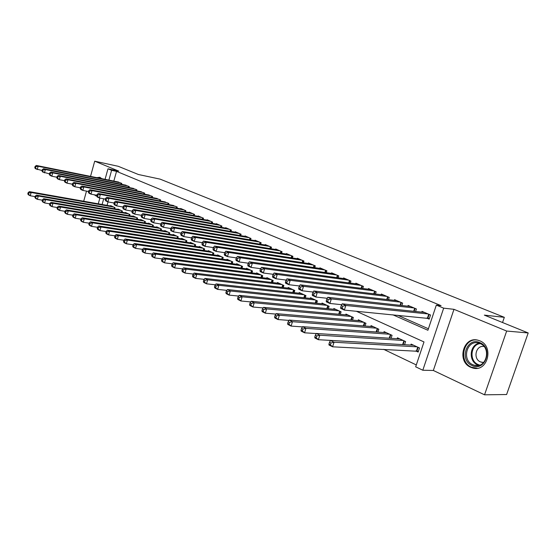 <?xml version="1.0" encoding="UTF-8"?>
<svg xmlns="http://www.w3.org/2000/svg" width="556" height="556" viewBox="0 0 556 556"><rect width="100%" height="100%" fill="white"/><g stroke="black" fill="none" stroke-linecap="round" stroke-linejoin="round"><path stroke-width="0.83" d="M93.86 194.69L97.508 196.351L97.905 194.92L97.064 194.537L96.668 195.962L94.728 194.85M101.797 178.657L99.788 177.281L96.814 177.656M470.737 367.294L472.808 368.023C487.549 372.569 494.388 346.277 479.828 340.842L478.181 340.272C463.419 335.643 456.365 361.476 470.737 367.294M105.063 179.317L107.982 168.809L118.755 171.102L94.708 161.184L118.213 166.286L138.423 174.508L160.107 179.129L504.327 317.33L484.345 315.127L528.2 332.954L506.606 394.524L484.533 394.816L506.669 331.049L453.981 309.324L443.667 308.156L422.803 370.233L415.673 366.807L423.999 341.94L356.327 311.256M453.981 309.324L433.332 370.47L484.533 394.816M433.332 370.47L422.803 370.233M383.675 349.335L416.298 364.931M94.708 161.184L90.531 176.384M86.486 191.104L83.699 201.237M528.2 332.954L506.669 331.049M121.542 184.314L121.799 183.397L117.302 181.784M129.006 187.525L129.27 186.58L124.69 184.946M136.616 190.798L136.887 189.832L132.224 188.164M144.372 194.134L144.657 193.14L139.897 191.445M152.281 197.54L152.573 196.511L147.715 194.788M160.336 201.008L160.642 199.951L155.694 198.193M168.558 204.545L168.871 203.461L163.818 201.668M176.947 208.152L177.267 207.04L172.117 205.22M185.495 211.843L185.829 210.689L180.672 208.493L180.575 208.834M194.225 215.603L194.572 214.414L189.304 212.17L189.207 212.524M203.135 219.439L203.489 218.216L198.117 215.93L198.012 216.291M212.225 223.359L212.594 222.101L207.11 219.759L206.999 220.134M221.51 227.362L221.893 226.063L216.291 223.679L216.18 224.061M230.99 231.456L231.386 230.114L225.666 227.675L225.548 228.071M240.672 235.633L241.089 234.243L235.244 231.755L235.118 232.165M250.561 239.907L250.999 238.468L245.029 235.925L244.897 236.349M260.674 244.272L261.125 242.784L255.023 240.185L254.891 240.623M271.008 248.74L271.481 247.198L265.24 244.543L265.101 244.994M281.572 253.307L282.066 251.715L275.686 248.991L275.54 249.463M292.38 257.984L292.894 256.33L286.368 253.543L286.215 254.036M303.43 262.766L303.965 261.049L297.293 258.199L297.133 258.707M314.738 267.665L315.301 265.879L308.469 262.967L308.302 263.495M326.309 272.676L326.9 270.821L319.909 267.846L319.735 268.388M338.159 277.812L338.771 275.887L331.612 272.836L331.432 273.399M350.294 283.08L350.933 281.072L343.601 277.944L343.413 278.535M362.72 288.474L363.395 286.382L355.882 283.178L355.687 283.796M375.446 294.013L376.162 291.824L368.461 288.543L368.253 289.183M388.498 299.691L389.242 297.397L381.353 294.034L381.138 294.708M401.87 305.515L402.662 303.117L394.572 299.67L394.343 300.372M415.589 311.492L416.423 308.983L408.125 305.446L407.882 306.182M415.693 350.926L418.147 352.066L419.516 347.966L411.127 344.101L410.808 345.067M108.017 201.918L107.058 205.359M404.566 344.713L405.609 341.558L397.436 337.798L397.137 338.715M391.07 338.319L392.056 335.317L384.085 331.64L383.8 332.523M377.899 332.099L378.838 329.221L371.067 325.642L370.789 326.483M365.056 326.031L365.945 323.286L358.363 319.79L358.099 320.59M352.518 320.117L353.366 317.483L345.964 314.077L345.714 314.849M340.279 314.349L341.085 311.826L333.864 308.497L333.628 309.24M328.332 308.726L329.103 306.307L322.042 303.055L321.82 303.764M316.663 303.235L317.393 300.907L310.498 297.731L310.29 298.419M305.258 297.877L305.96 295.639L299.225 292.539L299.017 293.193M294.11 292.644L294.784 290.489L288.203 287.459L288.008 288.091M283.219 287.535L283.866 285.457L277.43 282.49L277.242 283.108M272.572 282.538L273.191 280.537L266.894 277.639L266.713 278.229M262.154 277.659L262.745 275.727L256.594 272.892L256.42 273.462M251.965 272.885L252.535 271.022L246.516 268.249L246.35 268.798M241.999 268.221L242.541 266.414L236.654 263.704L236.495 264.232M232.241 263.655L232.769 261.911L227.001 259.256L226.848 259.77M222.692 259.186L223.199 257.504L217.549 254.898L217.403 255.399M213.344 254.815L213.831 253.182L208.298 250.638L208.159 251.117M204.184 250.541L204.65 248.956L199.236 246.461L199.104 246.933M195.219 246.35L195.663 244.814L190.36 242.374L190.228 242.826M186.427 242.249L186.865 240.762L181.666 238.364L181.534 238.802M177.816 238.225L178.233 236.786L173.145 234.437L173.02 234.861M169.378 234.291L169.782 232.888L164.791 230.587L164.666 231.004M161.101 230.427L161.49 229.065L156.597 226.813L156.479 227.216M152.99 226.646L153.366 225.326L148.57 223.109L148.452 223.505M145.033 222.935L145.401 221.649L140.689 219.481L140.585 219.863M137.228 219.3L137.582 218.049L132.96 215.923L132.856 216.291M129.569 215.735L129.916 214.519L125.385 212.427L125.281 212.788M122.056 212.232L122.389 211.051L117.941 209L117.844 209.355M114.682 208.799L115.009 207.645L110.644 205.637L110.547 205.977M392.828 314.793L427.905 330.264L436.328 305.105L441.075 305.661L116.538 171.359L113.827 181.082M397.693 315.259L428.405 328.763M426.66 318.067L429.156 319.144L430.539 315.002L422.025 311.374L421.768 312.138M502.527 322.522L504.327 317.33M107.982 168.809L111.603 170.317L108.893 180.088M116.538 171.359L111.603 170.317M436.328 305.105L443.667 308.156M98.273 203.809L99.865 198.075M103.694 198.777L102.109 204.49M428.044 313.938L345.832 305.473L342.169 303.819L424.492 312.423M429.35 318.546L344.352 310.095L340.696 308.42L340.689 307.385L342.148 308.052L342.739 306.203L341.28 305.536L340.689 307.385M342.739 306.203L345.832 305.473L344.352 310.095L342.148 308.052M342.169 303.819L341.28 305.536M413.56 345.227L330.445 340.46L334.045 342.239L332.585 346.805L418.397 351.322M330.382 344.817L332.585 346.805L328.992 345.012L328.943 344.101L330.382 344.817L330.966 342.989L329.527 342.274L328.943 344.101M330.966 342.989L334.045 342.239L417.056 346.833M329.527 342.274L330.445 340.46M479.939 342.677C493.596 347.924 485.179 372.214 472.086 365.542C458.797 360.121 466.852 336.463 479.939 342.677M472.829 364.715L474.456 365.285C486.257 368.927 491.747 347.938 480.106 343.559L478.751 343.087C466.936 339.396 461.306 360.086 472.829 364.715M484.026 346.541C475.866 344.796 472.649 358.842 480.488 361.928L483.664 362.505M477.771 340.168C463.502 337.138 457.838 361.734 471.502 367.231L477.124 368.28M100.129 177.399L97.668 177.823M413.991 307.948L331.334 298.913L327.776 297.307L410.53 306.474M341.711 304.695L329.882 303.472L326.33 301.845L326.275 300.803L327.699 301.456L328.276 299.628L326.852 298.982L326.275 300.803M328.276 299.628L331.334 298.913L329.882 303.472L327.699 301.456M327.776 297.307L326.852 298.982M400.285 302.11L317.24 292.539L313.779 290.976L396.914 300.671M327.234 298.287L315.822 297.036L312.368 295.458L312.27 294.409L313.654 295.041L314.216 293.241L312.833 292.609L312.27 294.409M314.216 293.241L317.24 292.539L315.822 297.036L313.654 295.041M313.779 290.976L312.833 292.609M386.934 296.411L303.541 286.34L300.177 284.818L383.647 295.014M313.16 292.053L302.151 290.781L298.794 289.245L298.648 288.189L299.997 288.807L300.553 287.028L299.204 286.416L298.648 288.189M300.553 287.028L303.541 286.34L302.151 290.781L299.997 288.807M300.177 284.818L299.204 286.416M373.903 290.857L290.218 280.314L286.938 278.834L370.692 289.495M299.475 285.979L288.856 284.693L285.589 283.199L285.409 282.142L286.715 282.74L287.257 280.988L285.951 280.391L285.409 282.142M287.257 280.988L290.218 280.314L288.856 284.693L286.715 282.74M286.938 278.834L285.951 280.391M399.806 338.889L316.301 333.468L319.797 335.198L318.366 339.702L403.232 344.637M316.176 337.735L318.366 339.702L314.87 337.958L314.779 337.04L316.176 337.735L316.753 335.935L315.349 335.24L314.779 337.04M316.753 335.935L319.797 335.198L403.211 340.46M315.349 335.24L316.301 333.468M386.399 332.71L302.547 326.671L305.946 328.353L304.542 332.801L316.253 333.558M302.374 330.855L304.542 332.801L301.15 331.105L301.011 330.174L302.374 330.855L302.937 329.069L301.574 328.394L301.011 330.174M302.937 329.069L305.946 328.353L389.721 334.239M301.574 328.394L302.547 326.671M373.319 326.678L289.169 320.054L292.477 321.695L291.101 326.087L302.415 326.893M288.946 324.155L291.101 326.087L287.8 324.433L287.626 323.495L288.946 324.155L289.495 322.397L288.175 321.743L287.626 323.495M289.495 322.397L292.477 321.695L376.558 328.172M288.175 321.743L289.169 320.054M360.559 320.805L276.151 313.626L279.376 315.217L278.028 319.554L288.96 320.409M275.887 317.643L278.028 319.554L274.817 317.949L274.601 317.003L275.887 317.643L276.429 315.905L275.137 315.266L274.601 317.003M276.429 315.905L279.376 315.217L363.721 322.258M275.137 315.266L276.151 313.626M361.192 285.443L277.249 274.449L274.059 273.003L358.064 284.109M286.159 280.064L275.915 278.771L272.732 277.319L272.516 276.256L273.788 276.839L274.323 275.109L273.052 274.525L272.516 276.256M274.323 275.109L277.249 274.449L275.915 278.771L273.788 276.839M274.059 273.003L273.052 274.525M348.112 315.064L263.488 307.364L266.623 308.914L265.302 313.195L275.866 314.084M263.183 311.304L265.302 313.195L262.175 311.631L261.925 310.679L263.183 311.304L263.704 309.595L262.453 308.969L261.925 310.679M263.704 309.595L266.623 308.914L351.197 316.489M262.453 308.969L263.488 307.364M348.786 280.154L264.628 268.736L261.529 267.332L345.728 278.848M273.198 274.303L263.322 273.01L260.222 271.592L259.972 270.529L261.209 271.099L261.737 269.382L260.493 268.819L259.972 270.529M261.737 269.382L264.628 268.736L263.322 273.01L261.209 271.099M261.529 267.332L260.493 268.819M335.956 309.463L251.159 301.269L254.21 302.777L252.917 307.009L263.127 307.927M250.805 305.133L252.917 307.009L249.866 305.487L249.588 304.528L250.805 305.133L251.326 303.444L250.103 302.839L249.588 304.528M251.326 303.444L254.21 302.777L338.972 310.853M250.103 302.839L251.159 301.269M336.672 274.991L252.341 263.176L249.317 261.806L333.69 273.719M260.59 268.687L251.055 267.401L248.039 266.018L247.754 264.955L248.963 265.504L249.477 263.815L248.268 263.266L247.754 264.955M249.477 263.815L252.341 263.176L251.055 267.401L248.963 265.504M249.317 261.806L248.268 263.266M324.092 303.993L239.149 295.333L242.124 296.8L240.852 300.977L250.714 301.922M238.76 299.128L240.852 300.977L237.885 299.496L237.572 298.537L238.76 299.128L239.268 297.453L238.079 296.862L237.572 298.537M239.268 297.453L242.124 296.8L327.032 305.348M238.079 296.862L239.149 295.333M324.85 269.952L240.366 257.762L237.426 256.427L321.938 268.708M248.303 263.21L239.108 261.932L236.168 260.59L235.855 259.52L237.03 260.055L237.537 258.387L236.356 257.852L235.855 259.52M237.537 258.387L240.366 257.762L239.108 261.932L237.03 260.055M237.426 256.427L236.356 257.852M312.5 298.655L227.446 289.551L230.344 290.983L229.1 295.111L238.628 296.07M227.022 293.276L229.1 295.111L226.209 293.665L225.868 292.699L227.022 293.276L227.522 291.622L226.361 291.045L225.868 292.699M227.522 291.622L230.344 290.983L315.377 299.976M226.361 291.045L227.446 289.551M313.299 265.024L228.704 252.487L225.833 251.187L310.45 263.815M236.349 257.88L227.467 256.608L224.603 255.294L224.263 254.224L225.409 254.745L225.903 253.098L224.756 252.577L224.263 254.224M225.903 253.098L228.704 252.487L227.467 256.608L225.409 254.745M225.833 251.187L224.756 252.577M301.178 293.436L216.041 283.907L218.869 285.304L217.646 289.384L226.855 290.364M215.582 287.57L217.646 289.384L214.825 287.98L214.456 287.007L215.582 287.57L216.075 285.937L214.943 285.374L214.456 287.007M216.075 285.937L218.869 285.304L303.986 294.729M214.943 285.374L216.041 283.907M302.012 260.215L217.333 247.337L214.54 246.072L299.225 259.026M224.721 252.681L216.124 251.409L213.33 250.137L212.955 249.067L214.074 249.575L214.56 247.941L213.441 247.434L212.955 249.067M214.56 247.941L217.333 247.337L216.124 251.409L214.074 249.575M214.54 246.072L213.441 247.434M290.114 288.335L204.928 278.417L207.68 279.779L206.478 283.81L215.38 284.797M204.434 282.01L206.478 283.81L203.732 282.434L203.336 281.461L204.434 282.01L204.914 280.398L203.816 279.849L203.336 281.461M204.914 280.398L207.68 279.779L292.859 289.6M203.816 279.849L204.928 278.417M290.976 255.51L206.248 242.326L203.524 241.089L288.258 254.356M213.393 247.608L205.06 246.35L202.335 245.106L201.939 244.028L203.03 244.529L203.503 242.916L202.412 242.423L201.939 244.028M203.503 242.916L206.248 242.326L205.06 246.35L203.03 244.529M203.524 241.089L202.412 242.423M279.3 283.351L194.086 273.059L196.768 274.386L195.594 278.368L204.191 279.362M193.557 276.589L195.594 278.368L192.911 277.027L192.487 276.054L193.557 276.589L194.03 274.991L192.96 274.455L192.487 276.054M194.03 274.991L196.768 274.386L281.975 284.589M192.96 274.455L194.086 273.059M280.196 250.916L195.434 237.433L192.779 236.23L277.534 249.783M202.342 242.659L194.266 241.408L191.611 240.199L191.188 239.122L192.251 239.608L192.717 238.017L191.653 237.53L191.188 239.122M192.717 238.017L195.434 237.433L194.266 241.408L192.251 239.608M192.779 236.23L191.653 237.53M268.722 278.48L183.508 267.825L186.128 269.125L184.967 273.059L193.28 274.059M182.952 271.3L184.967 273.059L182.354 271.752L181.909 270.772L182.952 271.3L183.417 269.723L182.368 269.201L181.909 270.772M183.417 269.723L186.128 269.125L271.342 279.689M182.368 269.201L183.508 267.825M258.38 273.712L173.187 262.724L175.745 263.989L174.605 267.881L182.639 268.875M172.603 266.136L174.605 267.881L172.054 266.609L171.582 265.629L172.603 266.136L173.062 264.58L172.04 264.072L171.582 265.629M173.062 264.58L175.745 263.989L260.945 274.893M172.04 264.072L173.187 262.724M248.261 269.055L163.11 257.748L165.605 258.978L164.486 262.828L172.249 263.822M162.505 261.098L164.486 262.828L161.998 261.584L161.504 260.604L162.505 261.098L162.95 259.555L161.949 259.061L161.504 260.604M162.95 259.555L165.605 258.978L250.77 270.209M161.949 259.061L163.11 257.748M269.653 246.419L184.891 232.658L182.292 231.484L267.054 245.314M191.57 237.829L183.737 236.592L181.152 235.41L180.7 234.333L181.736 234.806L182.194 233.235L181.159 232.762L180.7 234.333M182.194 233.235L184.891 232.658L183.737 236.592L181.736 234.806M182.292 231.484L181.159 232.762M259.339 242.027L174.591 228.002L172.061 226.855L256.796 240.943M181.054 233.117L173.465 231.894L170.935 230.733L170.463 229.663L171.477 230.121L171.929 228.565L170.914 228.106L170.463 229.663M171.929 228.565L174.591 228.002L173.465 231.894L171.477 230.121M172.061 226.855L170.914 228.106M249.248 237.725L164.541 223.456L162.067 222.337L246.76 236.661M170.796 228.509L163.436 227.3L160.962 226.174L160.475 225.097L161.462 225.548L161.907 224.012L160.913 223.561L160.475 225.097M161.907 224.012L164.541 223.456L163.436 227.3L161.462 225.548M162.067 222.337L160.913 223.561M238.364 264.489L153.275 252.883L155.708 254.085L154.61 257.894L162.109 258.881M152.643 256.177L154.61 257.894L152.177 256.677L151.67 255.697L152.643 256.177L153.081 254.655L152.108 254.168L151.67 255.697M153.081 254.655L155.708 254.085L240.817 265.622M152.108 254.168L153.275 252.883M239.379 233.513L154.728 219.015L152.316 217.924L236.939 232.477M160.788 224.012L153.644 222.817L151.225 221.712L150.718 220.642L151.684 221.086L152.115 219.564L151.149 219.127L150.718 220.642M152.115 219.564L154.728 219.015L153.644 222.817L151.684 221.086M152.316 217.924L151.149 219.127M228.676 260.027L143.663 248.136L146.047 249.31L144.963 253.077L152.212 254.057M143.01 251.375L144.963 253.077L142.593 251.889L142.058 250.902L143.01 251.375L143.441 249.866L142.489 249.394L142.058 250.902M143.441 249.866L146.047 249.31L231.081 261.132M142.489 249.394L143.663 248.136M229.711 229.399L145.144 214.679L142.781 213.615L227.328 228.384M151.01 219.62L144.073 218.439L141.717 217.361L141.182 216.291L142.127 216.722L142.558 215.221L141.613 214.79L141.182 216.291M142.558 215.221L145.144 214.679L144.073 218.439L142.127 216.722M142.781 213.615L141.613 214.79M219.189 255.656L134.281 243.493L136.602 244.64L135.546 248.365L142.544 249.338M133.6 246.683L135.546 248.365L133.225 247.211L132.669 246.225L133.6 246.683L134.024 245.196L133.093 244.73L132.669 246.225M134.024 245.196L136.602 244.64L221.545 256.74M209.904 251.375L125.107 238.962L127.38 240.081L126.337 243.771L133.099 244.73L134.281 243.493M220.252 225.368L135.782 210.446L133.468 209.397L217.917 224.367M141.46 215.325L134.726 214.164L132.418 213.108L131.876 212.038L132.794 212.461L133.218 210.974L132.293 210.55L131.876 212.038M133.218 210.974L135.782 210.446L134.726 214.164L132.794 212.461M133.468 209.397L132.293 210.55M124.405 242.103L126.337 243.771L124.064 242.631L123.501 241.645L124.405 242.103L124.822 240.623L123.918 240.171L123.501 241.645M124.822 240.623L127.38 240.081L212.211 252.438M123.918 240.171L125.107 238.962M210.988 221.413L126.629 206.304L124.37 205.282L208.702 220.44M132.133 211.127L125.586 209.98L123.335 208.952L122.772 207.881L123.675 208.298L124.085 206.825L123.189 206.415L122.772 207.881M124.085 206.825L126.629 206.304L125.586 209.98L123.675 208.298M124.37 205.282L123.189 206.415M200.813 247.184L116.141 234.528L118.365 235.626L117.337 239.275L123.905 240.227M115.419 237.62L117.337 239.275L115.12 238.163L114.536 237.176L115.419 237.62L115.836 236.161L114.946 235.716L114.536 237.176M115.836 236.161L118.365 235.626L203.065 248.226M114.946 235.716L116.141 234.528M201.918 217.549L117.677 202.252L115.474 201.258L199.68 216.597M123.015 207.027L116.656 205.894L114.46 204.886L113.876 203.823L114.758 204.226L115.161 202.766L114.286 202.363L113.876 203.823M115.161 202.766L117.677 202.252L116.656 205.894L114.758 204.226M115.474 201.258L114.286 202.363M191.903 243.083L107.377 230.191L109.546 231.268L108.538 234.875L114.918 235.82M106.634 233.235L108.538 234.875L106.37 233.791L105.772 232.804L106.634 233.235L107.044 231.796L106.175 231.365L105.772 232.804M107.044 231.796L109.546 231.268L194.113 244.098M106.175 231.365L107.377 230.191M193.029 213.761L108.927 198.297L106.773 197.317L190.833 212.823M114.105 203.01L107.927 201.897L105.772 200.911L105.174 199.847L106.036 200.243L106.439 198.798L105.577 198.409L105.174 199.847M106.439 198.798L108.927 198.297L107.927 201.897L106.036 200.243M106.773 197.317L105.577 198.409M183.174 239.059L98.801 225.958L100.928 227.008L99.934 230.58L106.133 231.511M98.044 228.954L99.934 230.58L97.807 229.517L97.196 228.53L98.044 228.954L98.447 227.522L97.592 227.105L97.196 228.53M98.447 227.522L100.928 227.008L185.343 240.06M97.592 227.105L98.801 225.958M184.321 210.05L100.372 194.426L98.259 193.467L182.173 209.132M105.39 199.083L99.385 197.992L97.279 197.026L96.668 195.962M97.905 194.92L100.372 194.426L99.385 197.992L97.508 196.351M98.259 193.467L97.064 194.537M174.619 235.118L90.419 221.809L92.498 222.838L91.518 226.375L97.543 227.3M89.641 224.763L91.518 226.375L89.44 225.333L88.814 224.346L89.641 224.763L90.037 223.345L89.203 222.935L88.814 224.346M90.037 223.345L92.498 222.838L176.745 236.098M89.203 222.935L90.419 221.809M175.786 206.408L92.004 190.638L89.94 189.7L173.68 205.511M96.869 195.246L91.031 194.169L88.967 193.224L88.341 192.167L89.168 192.543L89.558 191.125L88.731 190.75L88.341 192.167M89.558 191.125L92.004 190.638L91.031 194.169L89.168 192.543M89.94 189.7L88.731 190.75M167.419 202.843L83.81 186.934L81.788 186.017L165.354 201.96M88.529 191.486L82.851 190.423L80.835 189.499L80.196 188.442L81.002 188.811L81.384 187.414L80.578 187.045L80.196 188.442M81.384 187.414L83.81 186.934L82.851 190.423L81.002 188.811M81.788 186.017L80.578 187.045M159.218 199.347L75.79 183.306L73.816 182.41L157.195 198.485M80.37 187.803L74.852 186.76L72.878 185.857L72.224 184.807L73.017 185.162L73.392 183.779L72.6 183.424L72.224 184.807M73.392 183.779L75.79 183.306L74.852 186.76L73.017 185.162M73.816 182.41L72.6 183.424M166.237 231.254L82.212 217.757L84.248 218.758L83.282 222.261L89.141 223.178M81.419 220.662L83.282 222.261L81.252 221.246L80.613 220.259L81.419 220.662L81.808 219.266L80.995 218.862L80.613 220.259M81.808 219.266L84.248 218.758L168.322 232.213M80.995 218.862L82.212 217.757M158.022 227.467L74.184 213.789L76.172 214.769L75.22 218.23L80.919 219.14M73.378 216.652L75.22 218.23L73.232 217.243L72.579 216.256L73.378 216.652L73.753 215.262L72.961 214.866L72.579 216.256M73.753 215.262L76.172 214.769L160.059 228.405M72.961 214.866L74.184 213.789M149.96 223.755L66.324 209.897L68.27 210.863L67.332 214.289L72.871 215.186M65.504 212.726L67.332 214.289L65.386 213.323L64.725 212.336L65.504 212.726L65.879 211.35L65.094 210.967L64.725 212.336M65.879 211.35L68.27 210.863L151.962 224.673M65.094 210.967L66.324 209.897M151.176 195.92L67.943 179.755L66.004 178.879L149.189 195.073M72.391 184.203L67.012 183.174L65.08 182.292L64.42 181.242L65.191 181.597L65.566 180.22L64.788 179.873L64.42 181.242M65.566 180.22L67.943 179.755L67.012 183.174L65.191 181.597M66.004 178.879L64.788 179.873M142.058 220.113L58.623 206.095L60.534 207.04L59.61 210.432L65.003 211.315M57.789 208.875L59.61 210.432L57.706 209.48L57.032 208.5L57.789 208.875L58.158 207.52L57.4 207.138L57.032 208.5M58.158 207.52L60.534 207.04L144.018 221.017M57.4 207.138L58.623 206.095M143.288 192.557L60.256 176.28L58.359 175.418L141.335 191.723M64.572 180.672L59.339 179.664L57.449 178.803L56.775 177.753L57.532 178.094L57.9 176.738L57.143 176.398L56.775 177.753M57.9 176.738L60.256 176.28L59.339 179.664L57.532 178.094M58.359 175.418L57.143 176.398M134.302 216.541L51.089 202.37L52.959 203.294L52.049 206.658L57.296 207.527M50.242 205.115L52.049 206.658L50.179 205.72L49.498 204.74L50.242 205.115L50.603 203.767L49.859 203.399L49.498 204.74M50.603 203.767L52.959 203.294L136.227 217.424M49.859 203.399L51.089 202.37M135.546 189.255L52.73 172.874L50.874 172.033L133.635 188.442M56.92 177.218L51.826 176.231L49.977 175.376L49.289 174.334L50.033 174.674L50.394 173.326L49.651 172.992L49.289 174.334M50.394 173.326L52.73 172.874L51.826 176.231L50.033 174.674M50.874 172.033L49.651 172.992M126.698 213.031L43.702 198.721L45.536 199.625L44.64 202.954L49.748 203.816M42.847 201.425L44.64 202.954L42.812 202.043L42.117 201.064L42.847 201.425L43.201 200.09L42.471 199.729L42.117 201.064M43.201 200.09L45.536 199.625L128.589 213.907M42.471 199.729L43.702 198.721M127.956 186.024L45.356 169.538L43.535 168.711L126.08 185.218M49.428 173.833L42.652 172.026L41.957 170.984L42.687 171.317L43.041 169.983L42.312 169.656L41.957 170.984M43.041 169.983L45.356 169.538L44.466 172.86L42.687 171.317M43.535 168.711L42.312 169.656M119.234 209.591L36.474 195.142L38.267 196.032L37.384 199.326L42.353 200.181M35.605 197.811L37.384 199.326L35.591 198.436L34.882 197.456L35.605 197.811L35.952 196.49L35.236 196.136L34.882 197.456M35.952 196.49L38.267 196.032L121.09 210.446M35.236 196.136L36.474 195.142M120.499 182.848L38.135 166.265L36.348 165.459L118.664 182.062M42.082 170.518L35.473 168.746L34.771 167.703L35.487 168.03L35.834 166.71L35.125 166.39L34.771 167.703M35.834 166.71L38.135 166.265L37.259 169.559L35.487 168.03M36.348 165.459L35.125 166.39M111.909 206.22L29.385 191.639L31.143 192.508L30.267 195.775L35.111 196.615M28.502 194.273L30.267 195.775L28.516 194.899L27.8 193.919L28.502 194.273L28.849 192.967L28.147 192.619L27.8 193.919M28.849 192.967L31.143 192.508L113.73 207.054M28.147 192.619L29.385 191.639M429.156 314.411L427.884 318.22M428.732 314.23L427.425 318.143M416.458 350.961L417.737 347.146M416.924 351.024L418.154 347.34M478.806 365.334L477.569 364.875C468.221 361.185 469.57 344.637 479.314 343.26M480.175 343.587C470.522 344.56 468.923 360.913 478.132 364.541L479.682 365.083M415.11 308.42L414.137 311.339M414.686 308.239L413.671 311.29M401.411 302.589L400.501 305.362M400.987 302.408L400.035 305.307M388.06 296.897L387.198 299.538M387.636 296.716L386.733 299.482M375.036 291.344L374.223 293.86M374.612 291.163L373.757 293.804M402.648 344.539L403.899 340.772M403.107 344.609L404.316 340.967M389.214 338.201L390.409 334.559M389.68 338.229L390.826 334.747M376.12 331.967L377.253 328.492M376.593 332.001L377.677 328.686M363.346 325.899L364.423 322.584M363.819 325.934L364.84 322.772M362.331 285.93L361.56 288.328M361.907 285.749L361.094 288.272M350.885 319.978L351.899 316.809M351.35 320.02L352.323 317.003M349.932 280.641L349.196 282.935M349.509 280.46L348.737 282.872M338.708 314.209L339.681 311.179M339.174 314.251L340.098 311.374M337.826 275.477L337.124 277.673M337.402 275.296L336.665 277.611M326.824 308.58L327.748 305.682M327.289 308.629L328.165 305.87M325.997 270.438L325.336 272.537M325.58 270.258L324.878 272.475M315.217 303.089L316.093 300.31M315.676 303.138L316.51 300.504M314.453 265.518L313.82 267.526M314.029 265.337L313.362 267.464M303.868 297.731L304.709 295.062M304.334 297.78L305.126 295.257M303.166 260.708L302.561 262.634M302.742 260.528L302.11 262.564M292.783 292.498L293.582 289.933M293.241 292.546L293.999 290.128M292.136 256.003L291.566 257.859M291.712 255.823L291.108 257.789M281.941 287.389L282.705 284.922M282.399 287.438L283.122 285.117M281.357 251.409L280.808 253.188M280.933 251.229L280.356 253.119M271.342 282.392L272.072 280.022M271.801 282.448L272.489 280.217M260.979 277.513L261.674 275.234M261.431 277.569L262.091 275.422M250.832 272.739L251.5 270.543M251.291 272.801L251.917 270.737M270.814 246.913L270.285 248.622M270.39 246.739L269.834 248.553M260.5 242.52L260 244.16M260.076 242.34L259.548 244.091M250.409 238.218L249.929 239.803M249.991 238.037L249.484 239.726M240.908 268.075L241.554 265.963M241.367 268.138L241.964 266.15M240.54 234.013L240.081 235.535M240.122 233.833L239.629 235.459M231.199 263.516L231.81 261.473M231.65 263.572L232.22 261.661M230.872 229.892L230.434 231.359M230.455 229.711L229.989 231.282M221.691 259.047L222.282 257.08M222.136 259.11L222.692 257.268M221.413 225.861L220.996 227.272M220.996 225.68L220.551 227.195M212.378 254.683L212.948 252.778M212.823 254.745L213.351 252.966M212.149 221.913L211.746 223.276M211.739 221.733L211.301 223.199M203.26 250.402L203.802 248.567M203.704 250.471L204.212 248.754M203.079 218.042L202.69 219.363M202.662 217.869L202.245 219.279M194.329 246.218L194.85 244.438M194.774 246.28L195.26 244.626M194.19 214.255L193.815 215.526M193.773 214.081L193.377 215.443M185.572 242.117L186.079 240.394M186.017 242.187L186.482 240.581M185.475 210.543L185.12 211.773M185.065 210.37L184.682 211.69M176.996 238.1L177.482 236.432M177.434 238.17L177.885 236.62M176.94 206.901L176.599 208.09M176.53 206.728L176.162 208.007M168.572 203.336L168.246 204.483M168.169 203.162L167.808 204.406M160.371 199.84L160.052 200.952M159.961 199.667L159.621 200.869M168.586 234.166L169.059 232.554M169.024 234.236L169.462 232.742M160.343 230.309L160.795 228.745M160.781 230.379L161.198 228.933M152.261 226.528L152.698 225.013M152.698 226.598L153.102 225.201M152.323 196.407L152.017 197.484M151.92 196.233L151.586 197.401M144.338 222.824L144.755 221.357M144.768 222.893L145.158 221.538M144.435 193.043L144.136 194.086M144.032 192.876L143.712 194.002M136.561 219.189L136.964 217.764M136.991 219.259L137.36 217.945M136.693 189.749L136.408 190.757M136.289 189.575L135.984 190.673M128.929 215.624L129.319 214.241M129.36 215.7L129.722 214.428M129.096 186.51L128.825 187.49M128.7 186.336L128.394 187.407M121.444 212.128L121.82 210.787M121.868 212.204L122.216 210.967M121.646 183.334L121.375 184.279M121.243 183.16L120.958 184.196M114.098 208.695L114.46 207.395M114.522 208.771L114.856 207.576M95.667 195.816L96.341 195.941M481.607 362.317L483.769 362.401M478.431 365.41L474.456 365.285"/></g></svg>
